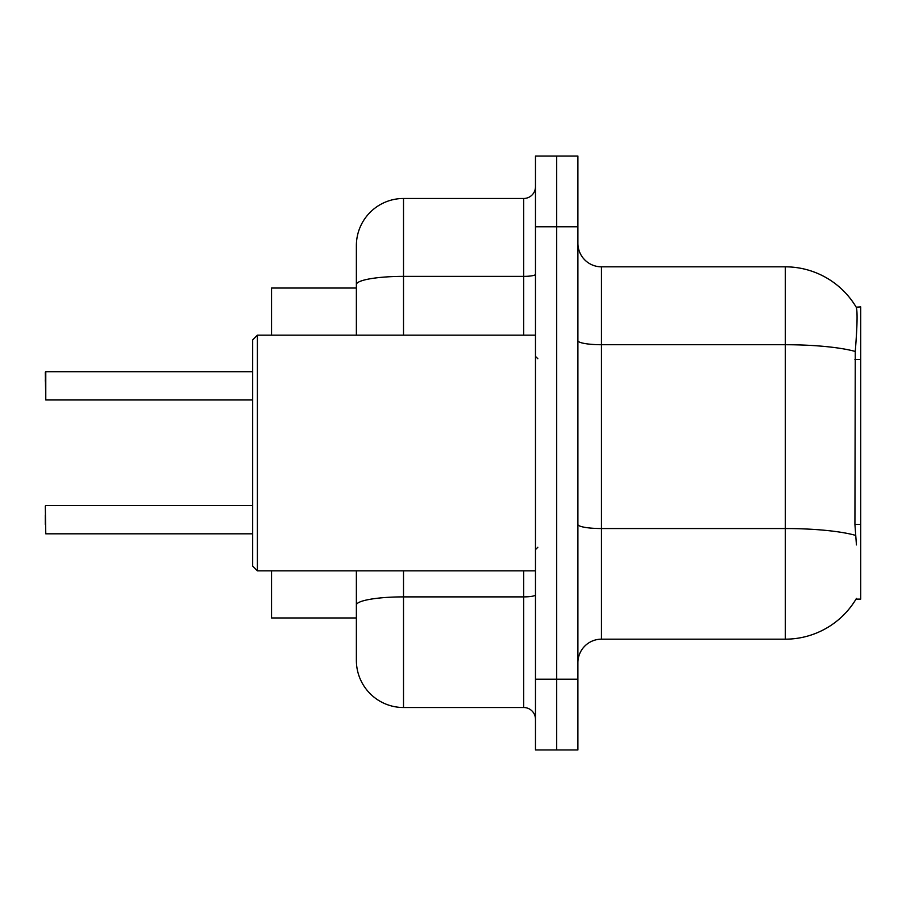<?xml version="1.0" encoding="UTF-8"?>
<svg xmlns="http://www.w3.org/2000/svg" width="906" height="906" viewBox="0 0 906 906"><rect width="100%" height="100%" fill="white"/><g stroke="black" fill="none" stroke-linecap="round" stroke-linejoin="round"><path stroke-width="1.36" d="M601.471 639.172L785.287 639.172A82.48 82.48 0 0 0 856.442 598.413L856.023 599.115L860.7 599.115L860.7 306.885L856.204 307.179A82.48 82.48 0 0 0 785.287 266.828A82.48 82.48 0 0 1 856.023 306.885A82.48 82.48 0 0 0 785.287 266.828L601.471 266.828A23.567 23.567 0 0 1 577.903 243.261A23.567 23.567 0 0 0 601.471 266.828L601.471 639.172A23.567 23.567 0 0 0 577.903 662.739M356.375 288.04L271.54 288.04L271.54 335.163M356.375 617.96L271.54 617.96L271.54 570.837M556.692 679.24L556.692 749.942L577.903 749.942L577.903 679.24L556.692 679.24L556.692 749.942L535.48 749.942L535.48 679.24L556.692 679.24L556.692 226.76L556.692 679.24M535.48 679.24L535.48 156.059L556.692 156.059L556.692 226.76L556.692 156.059L577.903 156.059L577.903 679.24M856.442 544.914L854.924 524.438L855.264 351.46C857.303 325.832 857.62 311.075 856.204 307.179A82.48 82.48 0 0 0 785.287 266.828L785.287 344.722L601.471 344.722A23.567 4.088 0 0 1 577.903 340.633M356.375 634.46L356.375 570.837M403.51 570.837L403.51 707.518L523.702 707.518L523.702 570.837M356.375 335.163L356.375 245.617A47.135 47.135 0 0 1 403.51 198.482L523.702 198.482A11.778 11.778 0 0 0 535.48 186.704M403.51 198.482L403.51 276.375A47.135 8.188 180 0 0 356.375 284.563L356.375 271.54M403.51 707.518A47.135 47.135 0 0 1 356.375 660.383L356.375 613.249M535.48 719.296A11.778 11.778 0 0 0 523.702 707.518M45.3 524.404L45.3 514.982M45.3 381.132L45.776 371.709L252.683 371.709M45.776 371.709L45.776 399.976L45.3 372.185M257.395 570.837L252.683 566.114L252.683 339.886L257.395 335.163L257.395 570.837L535.48 570.837M45.3 506.024L45.776 533.815L252.683 533.815M860.7 359.467L854.924 359.467M860.7 524.438L854.924 524.438M785.287 639.172L785.287 344.722A82.48 14.326 180 0 1 855.264 351.46M855.513 535.355A82.48 14.326 180 0 0 785.287 528.538L601.471 528.538A23.567 4.088 -0 0 1 577.903 524.449M577.903 226.76L535.48 226.76M535.48 594.834A11.778 2.05 0 0 1 523.702 596.884L403.51 596.884A47.135 8.188 180 0 0 356.375 605.072M403.51 335.163L403.51 276.375L523.702 276.375L523.702 198.482M523.702 335.163L523.702 276.375A11.778 2.05 0 0 0 535.48 274.337M537.836 358.731L535.48 356.375M257.395 335.163L535.48 335.163M537.836 547.269L535.48 549.625M45.776 505.548L252.683 505.548M45.776 399.976L252.683 399.976"/></g></svg>
